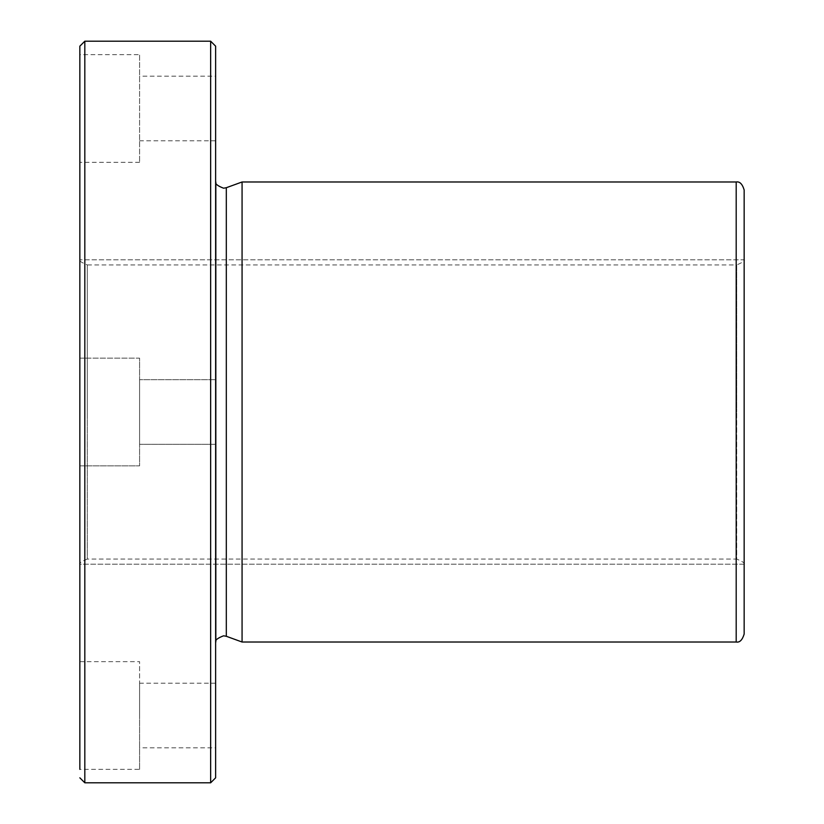 <?xml version="1.0" encoding="UTF-8"?>
<svg xmlns="http://www.w3.org/2000/svg" width="824" height="824" viewBox="0 0 824 824"><rect width="100%" height="100%" fill="white"/><g stroke="black" fill="none" stroke-linecap="round" stroke-linejoin="round"><path stroke-width="0.62" stroke-dasharray="4.12 3.09" d="M79.846 358.152L139.586 358.152L139.586 465.848L139.586 358.152L139.586 465.848L79.846 465.848L79.846 358.152L79.846 465.848L79.846 358.152L139.586 358.152L139.586 465.848L79.846 465.848L79.846 46.175M79.846 108.5L79.846 54.642L139.586 54.642L139.586 162.349L139.586 54.642M215.631 444.301L139.586 444.301L139.586 379.699L139.586 444.301L139.586 379.699L139.586 444.301L215.631 444.301L215.631 379.699L139.586 379.699L215.631 379.699L215.631 444.301M215.631 108.5L215.631 76.189L139.586 76.189M139.586 769.359L139.586 683.199L139.586 769.359L79.846 769.359L79.846 661.651L79.846 769.359L79.846 661.651L139.586 661.651L139.586 715.5L139.586 661.651M744.154 634.058L744.154 189.942M744.154 564.193C745.236 563.328 742.754 561.618 736.718 559.074L736.718 412L736.718 559.074L87.282 559.074L87.282 412L87.282 559.074C81.246 561.618 78.764 563.328 79.846 564.193L744.154 564.193L744.154 412L744.154 564.193L744.154 412L744.154 564.193L79.846 564.193L79.846 412M215.631 777.825L215.631 46.175M215.826 181.98L215.826 642.02M242.071 642.02L242.071 181.98M215.631 715.5L215.631 747.811L139.586 747.811M744.154 412L744.154 259.807L79.846 259.807L744.154 259.807C745.236 260.672 742.754 262.382 736.718 264.926L736.718 412L736.718 264.926L87.282 264.926L87.282 412L87.282 264.926C81.246 262.382 78.764 260.672 79.846 259.807M226.312 636.283L226.312 187.718M84.82 782.8L84.82 41.2M210.656 782.8L210.656 41.2M736.192 642.02L736.192 181.98M139.586 162.349L79.846 162.349M215.631 140.801L139.586 140.801M215.631 683.199L139.586 683.199"/><path stroke-width="1.24" d="M79.846 358.152L79.846 769.359M79.846 661.651L79.846 564.193M215.631 412L215.631 777.825L210.656 782.8L210.656 41.2L215.631 46.175L215.631 412M215.826 642.02L215.826 181.98C215.002 183.834 217.598 185.905 223.582 188.202L226.312 187.718L226.312 636.283L223.582 635.798C217.598 638.095 215.002 640.166 215.826 642.02L215.631 642.02M226.312 187.718L242.071 181.98L242.071 642.02L736.192 642.02C739.694 642.679 742.342 640.032 744.154 634.058L744.154 189.942C742.342 183.968 739.694 181.321 736.192 181.98L736.192 642.02M215.631 747.811L215.631 715.5M215.631 108.5L215.631 76.189M79.846 777.825L84.82 782.8L84.82 41.2L79.846 46.175L79.846 412M79.846 108.5L79.846 54.642M744.154 259.807L744.154 412M84.82 782.8L210.656 782.8M226.312 636.283L242.071 642.02M242.071 181.98L736.192 181.98M84.82 41.2L210.656 41.2"/></g></svg>
